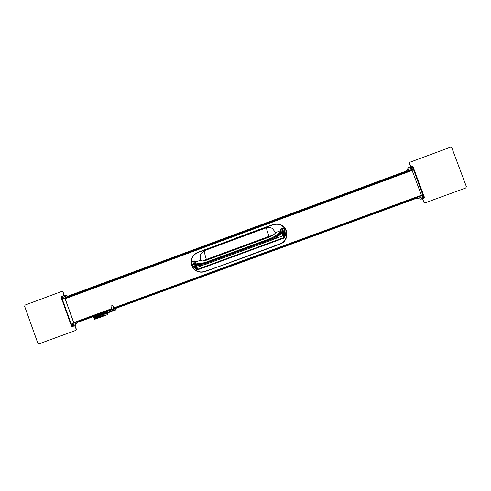 <?xml version="1.0" encoding="UTF-8"?>
<svg xmlns="http://www.w3.org/2000/svg" width="491" height="491" viewBox="0 0 491 491"><rect width="100%" height="100%" fill="white"/><g stroke="black" fill="none" stroke-linecap="round" stroke-linejoin="round"><path stroke-width="0.74" d="M407.137 171.23L406.922 170.672L407.125 171.242L413.146 169.014L411.851 169.855L411.967 170.475L65.432 298.669L65.045 298.178L62.425 298.798L61.872 297.724L63.787 295.036L67.15 295.797L67.924 296.767L70.931 295.766L174.195 257.554L173.992 257.002L404.136 171.819L406.916 170.672L407.119 169.898L407.137 171.23L404.345 172.384L174.195 257.554M111.831 308.624L73.988 322.489L74.043 323.047M113.765 307.918L421.217 195.289L421.493 195.792M398.618 174.686L396.237 175.539L398.594 174.618M292.593 213.923L290.15 214.788L292.568 213.855M177.042 256.676L179.27 255.823L177.018 256.609M76.921 293.728L78.996 292.931L76.897 293.661M307.403 237.583L304.267 238.736L304.469 239.295L417.117 198.039L417.761 198.45L416.92 197.474L307.403 237.583L307.611 238.141M304.469 239.295L77.197 322.507L74.902 325.944L76.811 323.262L76.983 321.973L304.267 238.736M112.82 310.502L112.494 309.6L77.155 322.544L417.154 198.045L113.875 309.097L114.2 309.993M413.146 169.014L412.685 167.836L409.224 167.05L408.5 167.425L407.119 169.898L412.685 167.836M173.992 257.002L67.74 296.22M67.15 295.797L67.924 296.767M417.117 198.039L416.908 197.474L422.954 195.265L423.346 196.406L421.235 199.248L417.663 198.487M77.197 322.507L77.001 321.967L71.471 323.992L71.717 325.128L74.902 325.944M408.77 201.107L406.118 202.083L408.77 201.107M302.247 240.117L299.805 241.013L302.241 240.124M188.016 281.944L185.506 282.865L188.016 281.944M87.637 318.702L85.041 319.647L87.637 318.702M61.872 297.724L66.954 295.84L64.161 294.925M423.346 196.406L417.761 198.45L421.21 199.254M71.717 325.128L76.995 323.195M408.451 167.462L407.027 169.96M112.022 309.146L110.917 306.083L111.61 305.825L112.85 305.384L113.949 308.44M286.296 230.702L286.063 230.782C283.381 225.252 279.066 223.239 273.1 224.737L197.72 252.595C192.331 255.283 190.391 259.567 191.901 265.447L191.711 265.527C194.233 270.903 198.389 273.027 204.176 271.885L280.287 244.027C287.223 241.689 289.273 231.74 283.816 226.867C289.273 231.74 287.223 241.689 280.287 244.027L280.201 244.033C285.848 241.241 287.879 236.797 286.296 230.702L283.319 226.412C280.232 223.945 276.801 223.313 273.027 224.51L197.67 252.362C192.153 255.117 190.164 259.506 191.711 265.521M204.299 271.848L242.345 258.137L280.109 243.806C285.621 241.075 287.609 236.736 286.063 230.782L284.854 231.23L285.351 233.366L284.903 231.371M280.287 244.027L242.591 258.07L204.612 271.492C198.763 272.935 194.522 270.922 191.901 265.447L192.515 265.22M282.663 238.583L199.346 269.185L283.97 238.104L284.854 237.214L285.345 234.974L284.706 230.979M197.72 252.595L197.67 252.362C192.202 255.007 190.22 259.389 191.711 265.527L191.711 265.527C194.227 270.903 198.382 273.027 204.176 271.885M193.558 266.754L193.037 266.361L194.326 265.815L193.896 264.802L195.627 264.367L195.363 263.661L194.276 263.71L195.35 263.624L195.78 262.703L194.608 262.851L195.621 262.028L195.271 261.108L194.148 260.905L194.681 261.212L191.496 262.39C191.478 261.82 191.895 261.482 192.724 261.384L191.785 261.771M195.621 262.028L200.531 260.218M266.3 227.799L266.275 227.799C268.147 227.075 270.154 227.29 272.29 228.444L275.095 231.905L275.347 232.826L275.095 231.905M280.834 230.635L275.377 232.648M280.92 230.887L280.471 229.598L280.766 228.966L283.092 228.106L283.73 228.401L284.473 230.377L281.079 232.053L280.14 231.629L281.404 230.874L280.92 230.887L280.471 229.598L283.608 228.211L284.854 231.23L283.816 228.481M284.964 231.58L284.7 230.942M269.221 237.085L206.601 260.138L202.955 261.009L200.629 260.604L200.475 255.075C200.07 254.399 201.476 252.896 204.686 250.557C204.096 251.159 204.655 254.123 206.361 259.438L268.97 236.386L269.221 237.085L272.849 235.275C274.825 233.784 275.66 232.967 275.347 232.826M195.78 262.703C197.45 263.9 200.758 263.765 205.711 262.298L270.639 238.411C276.028 235.852 279.195 233.593 280.14 231.629M192.196 264.361L193.632 264.103L193.89 264.809L192.454 265.054M195.627 264.367C197.818 265.741 201.378 265.656 206.3 264.109L271.296 240.216C276.826 237.595 280.177 235.128 281.349 232.814L281.091 232.09L282.196 231.488L282.454 232.2L281.349 232.814M281.496 232.666L281.963 233.599L283.485 233.004L283.16 231.942L282.454 232.2M280.471 229.598C280.502 229.002 280.981 228.64 281.902 228.511L283.166 231.942L284.731 231.083M282.282 233.747L281.055 233.955L285.118 232.482L284.725 231.108M199.346 269.185L197.155 269.823L193.988 266.263M194.148 263.286L193.626 263.949L194.276 263.71L194.608 262.851M271.296 240.216L270.848 239.031C274.549 237.932 280.128 233.796 281.079 232.053L281.091 232.09C279.802 234.434 276.439 236.871 271.001 239.405L206.005 263.311C200.377 264.845 196.83 264.962 195.363 263.661L195.35 263.624C196.946 264.753 200.457 264.52 205.882 262.93L206.3 264.109M281.404 230.874L282.804 231.108L282.141 231.353L281.994 230.93M193.626 263.949L192.73 261.384L194.148 260.905L192.724 261.384L193.632 264.103L194.319 263.845L194.583 264.551M192.447 265.097L191.478 262.39M192.478 265.122L193.325 266.478L196.731 264.98M196.523 269.602L193.841 267.153M197.879 269.688L197.419 269.332L197.732 269.743L283.915 238.092L284.811 237.196L285.148 232.507L284.485 233.17L281.846 233.931M196.952 265.042L193.595 266.361M197.419 269.332L196.885 269.449L196.234 267.693L204.115 264.778M273.469 239.283L282.908 235.809L282.221 233.796M283.97 238.104L284.663 235.858L284.485 233.17L285.234 233.01M198.094 269.645L197.155 269.823L196.566 269.283M197.13 269.817L193.828 267.153L195.031 266.564L195.756 268.534M193.356 266.472L195.878 265.539L193.356 266.472L193.552 266.748L194.148 266.404L193.472 266.447M193.92 266.288L193.522 266.435M284.854 237.214L284.504 236.969M284.43 237.773L283.7 235.539L282.908 235.809L283.81 237.595M284.958 232.765L282.393 233.71L284.983 232.783M283.436 233.323L284.602 232.9L283.448 233.329M194.344 266.104L195.547 265.668L194.338 266.085M413.115 166.995L424.224 196.781L424.402 197.793L423.917 197.971L412.63 167.173L413.115 166.995L412.606 166.154L412.127 166.339L412.63 167.173M422.555 198.346L424.402 197.793M411.213 166.958L412.606 166.154M423.371 198.168L422.855 199.414L423.285 198.198M411.286 166.909L410.494 166.277L409.451 163.478L410.059 162.19L450.493 147.19L451.806 147.766L466.389 186.697L465.775 187.985L425.206 202.801L423.899 202.212L422.855 199.414M425.114 202.832L423.813 202.243L422.769 199.444M409.77 162.355L409.377 163.534L410.998 166.909M73.656 326.11L72.465 326.552L71.827 325.76L71.385 325.92L61.123 297.35L61.111 296.374L61.535 296.214M71.385 325.92L72.024 326.711L72.465 326.552L72.024 326.711M62.486 295.999L61.553 296.208L61.565 297.184L71.827 325.76M74.773 325.987L76.234 329.222L75.706 330.431L39.035 343.823L37.85 343.246L24.605 306.237L25.151 305.028L61.682 291.47L62.873 292.041L63.842 294.729M61.897 291.421L63.038 292.01L64.002 294.692M75.724 330.425L76.387 329.166L74.933 325.932M100.821 315.406L100.661 314.952L94.389 317.247L94.554 317.695L101.029 315.326L94.554 317.695M100.661 314.952L101.029 315.326M112.556 310.594L115.348 309.575L115.514 310.03L101.594 315.124L101.428 314.67L112.556 310.594L112.721 311.048L101.594 315.124M103.454 315.351L105.043 314.768L102.914 315.553L103.589 315.05L103.38 314.467M115.514 310.03L112.721 311.048M103.914 313.16L95.334 316.106M96.027 318.015L102.907 315.553L102.84 314.663M95.671 317.29L95.886 317.873L105.049 314.768M107.026 313.135L107.339 314.688L94.726 319.297L93.499 316.566M107.345 314.682L94.579 319.101L93.646 316.511M107.615 314.332L107.167 313.08L107.609 314.332L107.191 314.486L106.743 313.24M411.851 169.855L65.045 298.178M67.746 296.22L67.942 296.76L62.443 298.798M404.136 171.819L404.345 172.384M306.188 208.706L305.979 208.147M303.076 209.767L302.867 209.209M297.865 211.695L297.663 211.136M294.76 212.934L294.557 212.376M170.813 258.714L170.61 258.162M165.78 260.574L165.577 260.027M163.153 261.635L162.957 261.089M70.741 295.22L70.931 295.766M312.626 235.668L312.828 236.226M315.713 234.545L315.922 235.103M414.3 199.082L414.085 198.517M80.162 321.427L79.965 320.887M172.378 287.039L172.58 287.591M175.035 286.063L175.238 286.609M180.08 284.215L180.277 284.762M183.444 282.988L183.64 283.54M417.123 198.039L416.92 197.474L422.941 195.265M77.185 322.513L76.983 321.973L71.49 323.98M204.612 271.492L242.345 258.137M242.241 257.91L280.109 243.806M273.1 224.737L273.027 224.51C276.801 223.313 280.232 223.945 283.319 226.412M197.67 252.362L235.152 238.54M195.271 261.108L194.681 261.212L195.166 262.47M202.955 261.009L206.361 259.438L206.601 260.138M204.753 250.539L266.275 227.799L268.97 236.386L272.849 235.275M270.639 238.411L270.848 239.031L205.882 262.93L205.711 262.298M283.608 228.211L281.908 228.505L282.804 231.108M195.891 264.618L195.964 265.508L196.553 265.312M281.055 233.955L280.895 233.513M283.755 238.147L283.577 237.681L197.646 269.252L196.191 265.447M283.577 233.243L284.528 232.9M194.448 266.036L195.964 265.508M285.296 233.501L283.927 233.863L284.663 235.858M283.7 235.539L282.988 233.513M196.234 267.693L195.479 265.717M423.745 196.959L424.224 196.781M411.912 169.812L421.591 195.756L411.9 169.825M61.565 297.184L61.123 297.35M73.865 323.115L64.916 298.209M102.68 314.215L102.189 313.534L95.622 315.94M102.189 313.534L102.729 313.338L102.189 313.534C99.593 314.571 93.505 316.468 95.315 316.302L95.512 316.836M96.353 317.953L103.055 315.247M103.214 314.019L102.729 313.338M94.861 316.474L95.051 317.002M95.211 317.456L95.42 318.039M105.866 314.215L105.651 313.639M105.491 313.184L105.301 312.657M106.578 312.785L106.259 311.895M106.541 311.791L106.866 312.681M106.995 312.632L106.67 311.742L107.001 312.632M273.027 224.51L235.091 238.313M61.553 296.208L61.111 296.374M64.972 298.197L73.92 323.096M103.724 312.976L104.325 312.761M94.419 319.162L93.486 316.572M107.339 314.688L94.726 319.297"/></g></svg>
